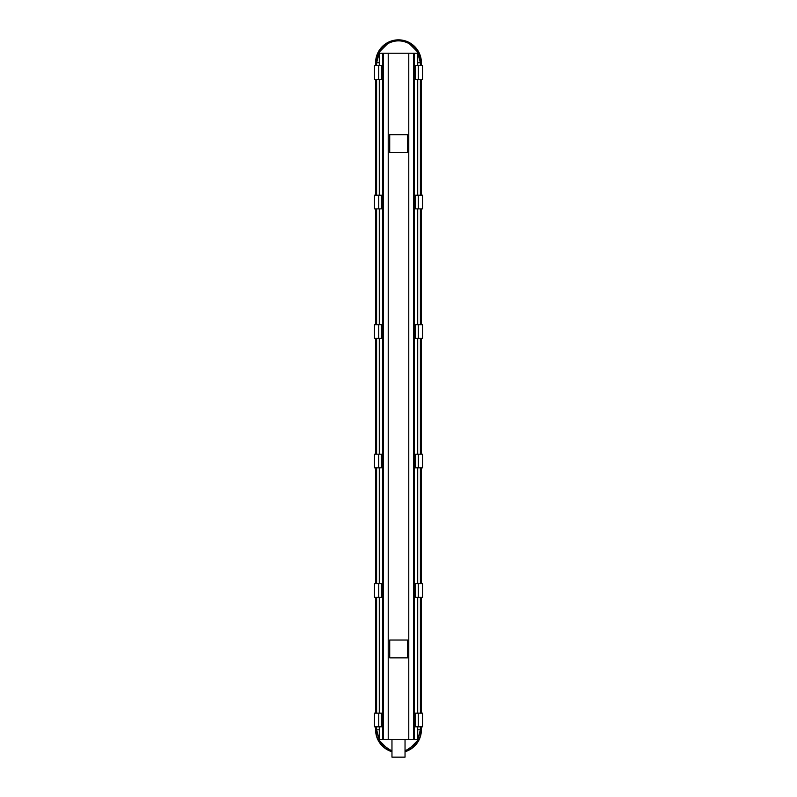 <?xml version="1.0" encoding="UTF-8"?>
<svg xmlns="http://www.w3.org/2000/svg" width="797" height="797" viewBox="0 0 797 797"><rect width="100%" height="100%" fill="white"/><g stroke="black" fill="none" stroke-linecap="round" stroke-linejoin="round"><path stroke-width="1.2" d="M379.282 726.824L379.282 739.317L417.718 739.317L417.718 729.803L421.394 729.803A22.894 22.894 0 0 1 405.035 751.74A22.894 22.894 0 0 0 421.394 729.803L417.718 729.803L417.718 726.824M413.663 739.317L413.663 53.23L417.718 53.23L417.718 65.713M379.282 65.713L379.282 62.744L376.612 62.744L379.282 62.744L379.282 53.23L383.337 53.23L383.337 739.317M413.663 53.23L383.337 53.23M420.388 65.713L420.388 62.744L417.718 62.744L421.185 62.744L420.388 62.744L417.459 51.795L409.439 43.785C402.146 39.89 394.854 39.89 387.561 43.785L379.541 51.795L376.612 62.744L375.606 62.744A22.894 22.894 0 0 1 398.5 39.85A22.894 22.894 0 0 1 421.394 62.744L421.185 65.713M421.394 79.391L421.394 195.205L421.394 79.391M421.394 208.874L421.394 324.688L421.394 208.874M421.394 338.366L421.394 454.18L421.394 338.366M421.394 467.849L421.394 583.663L421.394 467.849M421.394 597.342L421.394 713.156L421.394 597.342M421.394 726.824L421.394 729.803L421.394 726.824M421.185 79.391L421.185 195.205M421.185 208.874L421.185 324.688M421.185 338.366L421.185 454.18M421.185 467.849L421.185 583.663M421.185 597.342L421.185 713.156M421.185 726.824L421.185 729.803A22.685 22.685 0 0 1 405.035 751.531M417.718 79.391L417.718 195.205M417.718 208.874L417.718 324.688M417.718 338.366L417.718 454.18M417.718 467.849L417.718 583.663M417.718 597.342L417.718 713.156M414.301 53.23L414.301 739.317M408.781 53.23L408.781 739.317M388.219 739.317L388.219 53.23M382.699 739.317L382.699 53.23M379.282 79.391L379.282 195.205M379.282 208.874L379.282 324.688M379.282 338.366L379.282 454.18M379.282 467.849L379.282 583.663M379.282 597.342L379.282 713.156M375.815 726.824L375.815 729.803L379.282 729.803L376.612 729.803L379.541 740.742L387.561 748.752L391.965 750.684M420.975 65.713L420.975 62.744C419.64 49.085 412.149 41.603 398.5 40.268C384.851 41.603 377.36 49.085 376.025 62.744L375.606 65.713L375.606 62.744A22.894 22.894 0 0 1 398.5 39.85A22.894 22.894 0 0 1 421.394 62.744L421.185 62.744A22.685 22.685 0 0 0 398.5 40.049A22.685 22.685 0 0 0 375.815 62.744L375.815 65.713M375.815 79.391L375.815 195.205M375.815 208.874L375.815 324.688M375.815 338.366L375.815 454.18M375.815 467.849L375.815 583.663M375.815 597.342L375.815 713.156M376.612 726.824L376.612 729.803L375.606 729.803A22.894 22.894 0 0 0 391.965 751.74A22.894 22.894 0 0 1 375.606 729.803L375.606 726.824L375.815 729.803A22.685 22.685 0 0 0 391.965 751.531M375.606 79.391L375.606 195.205L375.606 79.391M375.606 208.874L375.606 324.688L375.606 208.874M375.606 338.366L375.606 454.18L375.606 338.366M375.606 467.849L375.606 583.663L375.606 467.849M375.606 597.342L375.606 713.156L375.606 597.342M389.723 152.516L389.723 134.673L407.556 134.673L407.556 152.516L389.723 152.516M378.734 597.342L381.434 597.342L381.434 583.663L378.734 583.663L378.734 597.342L374.47 597.342L374.47 583.663L378.734 583.663M418.266 338.366L422.53 338.366L422.53 324.688L418.266 324.688L418.266 338.366L415.566 338.366L415.566 324.688L418.266 324.688M418.266 79.391L422.53 79.391L422.53 65.713L418.266 65.713L418.266 79.391L415.566 79.391L415.566 65.713L418.266 65.713M378.734 79.391L381.434 79.391L381.434 65.713L378.734 65.713L378.734 79.391L374.47 79.391L374.47 65.713L378.734 65.713M378.734 713.156L374.47 713.156L374.47 726.824L378.734 726.824L378.734 713.156L381.434 713.156L381.434 726.824L378.734 726.824M418.266 195.205L415.566 195.205L415.566 208.874L418.266 208.874L418.266 195.205L422.53 195.205L422.53 208.874L418.266 208.874M378.734 195.205L374.47 195.205L374.47 208.874L378.734 208.874L378.734 195.205L381.434 195.205L381.434 208.874L378.734 208.874M407.556 640.031L407.556 657.864L389.723 657.864L389.723 640.031L407.556 640.031M378.705 454.18L374.47 454.18L374.47 467.849L378.705 467.849L378.705 454.18L382.132 454.18M378.705 467.849L381.365 467.849L381.365 454.18M378.734 338.366L381.434 338.366L381.434 324.688L378.734 324.688L378.734 338.366L374.47 338.366L374.47 324.688L378.734 324.688M376.025 65.713L376.025 62.744L376.612 62.744L376.612 65.713M418.266 713.156L415.566 713.156L415.566 726.824L418.266 726.824L418.266 713.156L422.53 713.156L422.53 726.824L418.266 726.824M418.266 597.342L422.53 597.342L422.53 583.663L418.266 583.663L418.266 597.342L415.566 597.342L415.566 583.663L418.266 583.663M391.965 739.317L391.965 757.15L405.035 757.15L405.035 739.317M405.035 750.684L409.439 748.752L417.459 740.742L420.388 729.803L420.388 726.824M414.868 467.849L418.295 467.849L418.295 454.18L415.635 454.18L415.635 467.849M418.295 467.849L422.53 467.849L422.53 454.18L418.295 454.18M420.975 79.391L420.975 195.205M420.975 208.874L420.975 324.688M420.975 338.366L420.975 454.18M420.975 467.849L420.975 583.663M420.975 597.342L420.975 713.156M420.975 726.824L420.975 729.803L416.552 743.183L405.035 751.302M420.388 79.391L420.388 195.205M420.388 208.874L420.388 324.688M420.388 338.366L420.388 454.18M420.388 467.849L420.388 583.663M420.388 597.342L420.388 713.156M376.612 79.391L376.612 195.205M376.612 208.874L376.612 324.688M376.612 338.366L376.612 454.18M376.612 467.849L376.612 583.663M376.612 597.342L376.612 713.156M376.025 79.391L376.025 195.205M376.025 208.874L376.025 324.688M376.025 338.366L376.025 454.18M376.025 467.849L376.025 583.663M376.025 597.342L376.025 713.156M376.025 726.824L376.025 729.803L380.448 743.183L391.965 751.302"/></g></svg>
